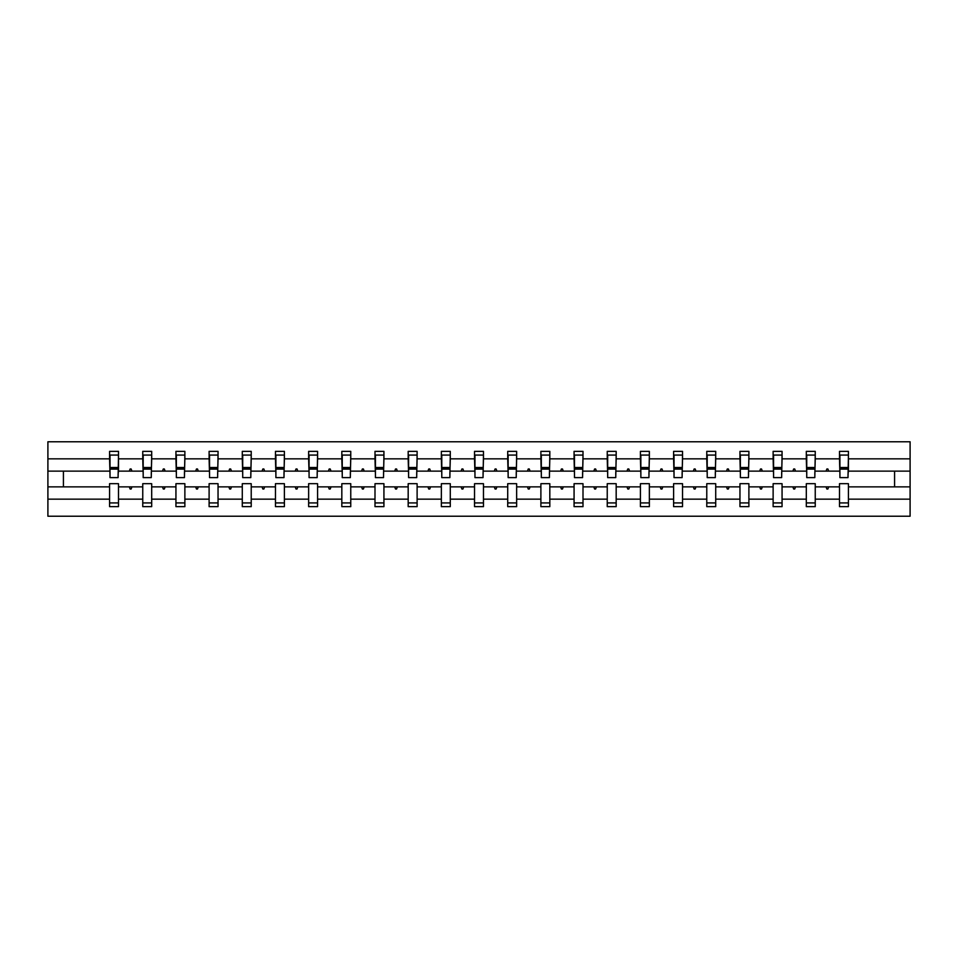 <?xml version="1.0" encoding="UTF-8"?>
<svg xmlns="http://www.w3.org/2000/svg" width="958" height="958" viewBox="0 0 958 958"><rect width="100%" height="100%" fill="white"/><g stroke="black" fill="none" stroke-linecap="round" stroke-linejoin="round"><path stroke-width="1.44" d="M839.495 499.154L815.246 499.154L815.246 483.682L806.313 483.682L806.313 499.154L782.063 499.154L782.063 483.682L773.13 483.682L773.13 499.154L748.893 499.154L748.893 483.682L739.959 483.682L739.959 499.154L715.71 499.154L715.71 483.682L706.776 483.682L706.776 499.154L682.539 499.154L682.539 483.682L673.606 483.682L673.606 499.154L649.356 499.154L649.356 483.682L640.423 483.682L640.423 499.154L616.174 499.154L616.174 483.682L607.24 483.682L607.24 499.154L583.003 499.154L583.003 483.682L574.07 483.682L574.07 499.154L549.82 499.154L549.82 483.682L540.887 483.682L540.887 499.154L516.649 499.154L516.649 483.682L507.716 483.682L507.716 499.154L483.467 499.154L483.467 483.682L474.533 483.682L474.533 499.154L450.284 499.154L450.284 483.682L441.351 483.682L441.351 499.154L417.113 499.154L417.113 483.682L408.18 483.682L408.18 499.154L383.93 499.154L383.93 483.682L374.997 483.682L374.997 499.154L350.76 499.154L350.76 483.682L341.826 483.682L341.826 499.154L317.577 499.154L317.577 483.682L308.644 483.682L308.644 499.154L284.394 499.154L284.394 483.682L275.461 483.682L275.461 499.154L251.224 499.154L251.224 483.682L242.29 483.682L242.29 499.154L218.041 499.154L218.041 483.682L209.107 483.682L209.107 499.154L184.87 499.154L184.87 483.682L175.937 483.682L175.937 499.154L151.687 499.154L151.687 483.682L142.754 483.682L142.754 486.868L118.505 486.868L118.505 483.682L109.571 483.682L109.571 499.154L47.9 499.154L47.9 516.218L910.1 516.218L910.1 499.154L848.429 499.154L848.429 506.65L839.495 506.65L839.495 486.868L826.059 486.868L826.838 488.999L827.904 488.999L828.67 486.868M848.429 499.154L848.429 483.682L839.495 483.682L839.495 486.868M910.1 499.154L910.1 471.132L848.429 471.132L848.429 451.35L839.495 451.35L839.495 458.846L815.246 458.846L814.815 474.318M839.915 474.318L839.495 458.846M806.313 499.154L806.313 506.65L815.246 506.65L815.246 499.154M815.246 458.846L815.246 451.35L806.313 451.35L806.313 458.846L782.063 458.846L781.644 474.318M806.744 474.318L806.313 458.846M773.13 499.154L773.13 506.65L782.063 506.65L782.063 499.154M782.063 458.846L782.063 451.35L773.13 451.35L773.13 458.846L748.893 458.846L748.461 474.318M773.561 474.318L773.13 458.846M739.959 499.154L739.959 506.65L748.893 506.65L748.893 499.154M748.893 458.846L748.893 451.35L739.959 451.35L739.959 458.846L715.71 458.846L715.291 474.318M740.378 474.318L739.959 458.846M706.776 499.154L706.776 506.65L715.71 506.65L715.71 499.154M715.71 458.846L715.71 451.35L706.776 451.35L706.776 458.846L682.539 458.846L682.108 474.318M707.208 474.318L706.776 458.846M673.606 499.154L673.606 506.65L682.539 506.65L682.539 499.154M682.539 458.846L682.539 451.35L673.606 451.35L673.606 458.846L649.356 458.846L648.925 474.318M674.025 474.318L673.606 458.846M640.423 499.154L640.423 506.65L649.356 506.65L649.356 499.154M649.356 458.846L649.356 451.35L640.423 451.35L640.423 458.846L616.174 458.846L615.755 474.318M640.854 474.318L640.423 458.846M607.24 499.154L607.24 506.65L616.174 506.65L616.174 499.154M616.174 458.846L616.174 451.35L607.24 451.35L607.24 458.846L583.003 458.846L582.572 474.318M607.671 474.318L607.24 458.846M574.07 499.154L574.07 506.65L583.003 506.65L583.003 499.154M583.003 458.846L583.003 451.35L574.07 451.35L574.07 458.846L549.82 458.846L549.401 474.318M574.489 474.318L574.07 458.846M540.887 499.154L540.887 506.65L549.82 506.65L549.82 499.154M549.82 458.846L549.82 451.35L540.887 451.35L540.887 458.846L516.649 458.846L516.218 474.318M541.318 474.318L540.887 458.846M507.716 499.154L507.716 506.65L516.649 506.65L516.649 499.154M516.649 458.846L516.649 451.35L507.716 451.35L507.716 458.846L483.467 458.846L483.036 474.318M508.135 474.318L507.716 458.846M474.533 499.154L474.533 506.65L483.467 506.65L483.467 499.154M483.467 458.846L483.467 451.35L474.533 451.35L474.533 458.846L450.284 458.846L449.865 474.318M474.964 474.318L474.533 458.846M441.351 499.154L441.351 506.65L450.284 506.65L450.284 499.154M450.284 458.846L450.284 451.35L441.351 451.35L441.351 458.846L417.113 458.846L416.682 474.318M441.782 474.318L441.351 458.846M408.18 499.154L408.18 506.65L417.113 506.65L417.113 499.154M417.113 458.846L417.113 451.35L408.18 451.35L408.18 458.846L383.93 458.846L383.511 474.318M408.599 474.318L408.18 458.846M374.997 499.154L374.997 506.65L383.93 506.65L383.93 499.154M383.93 458.846L383.93 451.35L374.997 451.35L374.997 458.846L350.76 458.846L350.329 474.318M375.428 474.318L374.997 458.846M341.826 499.154L341.826 506.65L350.76 506.65L350.76 499.154M350.76 458.846L350.76 451.35L341.826 451.35L341.826 458.846L317.577 458.846L317.146 474.318M342.245 474.318L341.826 458.846M308.644 499.154L308.644 506.65L317.577 506.65L317.577 499.154M317.577 458.846L317.577 451.35L308.644 451.35L308.644 458.846L284.394 458.846L283.975 474.318M309.075 474.318L308.644 458.846M275.461 499.154L275.461 506.65L284.394 506.65L284.394 499.154M284.394 458.846L284.394 451.35L275.461 451.35L275.461 458.846L251.224 458.846L250.792 474.318M275.892 474.318L275.461 458.846M242.29 499.154L242.29 506.65L251.224 506.65L251.224 499.154M251.224 458.846L251.224 451.35L242.29 451.35L242.29 458.846L218.041 458.846L217.622 474.318M242.709 474.318L242.29 458.846M209.107 499.154L209.107 506.65L218.041 506.65L218.041 499.154M218.041 458.846L218.041 451.35L209.107 451.35L209.107 458.846L184.87 458.846L184.439 474.318M209.539 474.318L209.107 458.846M175.937 499.154L175.937 506.65L184.87 506.65L184.87 499.154M184.87 458.846L184.87 451.35L175.937 451.35L175.937 458.846L151.687 458.846L151.256 474.318M176.356 474.318L175.937 458.846M151.687 499.154L151.687 506.65L142.754 506.65L142.754 486.868M151.687 458.846L151.687 451.35L142.754 451.35L142.754 458.846L118.505 458.846L118.505 451.35L109.571 451.35L109.571 458.846L47.9 458.846L47.9 441.782L910.1 441.782L910.1 458.846L848.429 458.846M143.185 474.318L142.754 458.846M109.571 499.154L109.571 506.65L118.505 506.65L118.505 486.868M110.002 474.318L109.571 458.846M848.429 471.132L847.998 474.318M142.754 499.154L118.505 499.154M826.059 486.868L815.246 486.868M839.495 471.132L828.67 471.132L827.904 469.001L826.838 469.001L826.059 471.132L815.246 471.132M826.059 471.132L828.67 471.132M792.889 486.868L793.655 488.999L794.721 488.999L795.499 486.868L782.063 486.868M806.313 486.868L795.499 486.868M806.313 471.132L795.499 471.132L794.721 469.001L793.655 469.001L792.889 471.132L782.063 471.132M792.889 471.132L795.499 471.132M759.706 486.868L760.484 488.999L761.538 488.999L762.317 486.868L748.893 486.868M773.13 486.868L762.317 486.868M773.13 471.132L762.317 471.132L761.538 469.001L760.484 469.001L759.706 471.132L748.893 471.132M759.706 471.132L762.317 471.132M726.523 486.868L727.302 488.999L728.367 488.999L729.146 486.868L715.71 486.868M739.959 486.868L729.146 486.868M739.959 471.132L729.146 471.132L728.367 469.001L727.302 469.001L726.523 471.132L715.71 471.132M726.523 471.132L729.146 471.132M693.352 486.868L694.119 488.999L695.185 488.999L695.963 486.868L682.539 486.868M706.776 486.868L695.963 486.868M706.776 471.132L695.963 471.132L695.185 469.001L694.119 469.001L693.352 471.132L682.539 471.132M693.352 471.132L695.963 471.132M660.17 486.868L660.948 488.999L662.014 488.999L662.78 486.868L649.356 486.868M673.606 486.868L662.78 486.868M673.606 471.132L662.78 471.132L662.014 469.001L660.948 469.001L660.17 471.132L649.356 471.132M660.17 471.132L662.78 471.132M626.999 486.868L627.765 488.999L628.831 488.999L629.61 486.868L616.174 486.868M640.423 486.868L629.61 486.868M640.423 471.132L629.61 471.132L628.831 469.001L627.765 469.001L626.999 471.132L616.174 471.132M626.999 471.132L629.61 471.132M593.816 486.868L594.595 488.999L595.648 488.999L596.427 486.868L583.003 486.868M607.24 486.868L596.427 486.868M607.24 471.132L596.427 471.132L595.648 469.001L594.595 469.001L593.816 471.132L583.003 471.132M593.816 471.132L596.427 471.132M560.634 486.868L561.412 488.999L562.478 488.999L563.256 486.868L549.82 486.868M574.07 486.868L563.256 486.868M574.07 471.132L563.256 471.132L562.478 469.001L561.412 469.001L560.634 471.132L549.82 471.132M560.634 471.132L563.256 471.132M527.463 486.868L528.229 488.999L529.295 488.999L530.073 486.868L516.649 486.868M540.887 486.868L530.073 486.868M540.887 471.132L530.073 471.132L529.295 469.001L528.229 469.001L527.463 471.132L516.649 471.132M527.463 471.132L530.073 471.132M494.28 486.868L495.058 488.999L496.124 488.999L496.891 486.868L483.467 486.868M507.716 486.868L496.891 486.868M507.716 471.132L496.891 471.132L496.124 469.001L495.058 469.001L494.28 471.132L483.467 471.132M494.28 471.132L496.891 471.132M461.109 486.868L461.876 488.999L462.942 488.999L463.72 486.868L450.284 486.868M474.533 486.868L463.72 486.868M474.533 471.132L463.72 471.132L462.942 469.001L461.876 469.001L461.109 471.132L450.284 471.132M461.109 471.132L463.72 471.132M427.927 486.868L428.705 488.999L429.771 488.999L430.537 486.868L417.113 486.868M441.351 486.868L430.537 486.868M441.351 471.132L430.537 471.132L429.771 469.001L428.705 469.001L427.927 471.132L417.113 471.132M427.927 471.132L430.537 471.132M394.744 486.868L395.522 488.999L396.588 488.999L397.366 486.868L383.93 486.868M408.18 486.868L397.366 486.868M408.18 471.132L397.366 471.132L396.588 469.001L395.522 469.001L394.744 471.132L383.93 471.132M394.744 471.132L397.366 471.132M361.573 486.868L362.352 488.999L363.405 488.999L364.184 486.868L350.76 486.868M374.997 486.868L364.184 486.868M374.997 471.132L364.184 471.132L363.405 469.001L362.352 469.001L361.573 471.132L350.76 471.132M361.573 471.132L364.184 471.132M328.39 486.868L329.169 488.999L330.235 488.999L331.001 486.868L317.577 486.868M341.826 486.868L331.001 486.868M341.826 471.132L331.001 471.132L330.235 469.001L329.169 469.001L328.39 471.132L317.577 471.132M328.39 471.132L331.001 471.132M295.22 486.868L295.986 488.999L297.052 488.999L297.83 486.868L284.394 486.868M308.644 486.868L297.83 486.868M308.644 471.132L297.83 471.132L297.052 469.001L295.986 469.001L295.22 471.132L284.394 471.132M295.22 471.132L297.83 471.132M262.037 486.868L262.815 488.999L263.881 488.999L264.647 486.868L251.224 486.868M275.461 486.868L264.647 486.868M275.461 471.132L264.647 471.132L263.881 469.001L262.815 469.001L262.037 471.132L251.224 471.132M262.037 471.132L264.647 471.132M228.854 486.868L229.633 488.999L230.698 488.999L231.477 486.868L218.041 486.868M242.29 486.868L231.477 486.868M242.29 471.132L231.477 471.132L230.698 469.001L229.633 469.001L228.854 471.132L218.041 471.132M228.854 471.132L231.477 471.132M195.683 486.868L196.462 488.999L197.516 488.999L198.294 486.868L184.87 486.868M209.107 486.868L198.294 486.868M209.107 471.132L198.294 471.132L197.516 469.001L196.462 469.001L195.683 471.132L184.87 471.132M195.683 471.132L198.294 471.132M162.501 486.868L163.279 488.999L164.345 488.999L165.111 486.868L151.687 486.868M175.937 486.868L165.111 486.868M175.937 471.132L165.111 471.132L164.345 469.001L163.279 469.001L162.501 471.132L151.687 471.132M162.501 471.132L165.111 471.132M129.33 486.868L130.096 488.999L131.162 488.999L131.941 486.868M142.754 471.132L131.941 471.132L131.162 469.001L130.096 469.001L129.33 471.132L118.505 471.132L118.505 458.846M129.33 471.132L131.941 471.132M118.505 471.132L118.085 474.318M109.571 486.868L47.9 486.868L47.9 458.846M47.9 499.154L47.9 486.868M109.571 471.132L47.9 471.132M910.1 471.132L910.1 458.846M63.42 486.868L63.42 471.132M894.58 471.132L894.58 486.868L848.429 486.868M910.1 486.868L894.58 486.868M110.002 469.109L110.002 455.074L118.505 455.074L118.085 477.623L110.002 477.623L110.002 469.109L118.085 469.109M109.571 502.926L118.505 502.926M143.185 469.109L143.185 455.074L151.687 455.074L151.256 477.623L143.185 477.623L143.185 469.109L151.256 469.109M142.754 502.926L151.687 502.926M176.356 469.109L176.356 455.074L184.87 455.074L184.439 477.623L176.356 477.623L176.356 469.109L184.439 469.109M175.937 502.926L184.87 502.926M209.539 469.109L209.539 455.074L218.041 455.074L217.622 477.623L209.539 477.623L209.539 469.109L217.622 469.109M209.107 502.926L218.041 502.926M242.709 469.109L242.709 455.074L251.224 455.074L250.792 477.623L242.709 477.623L242.709 469.109L250.792 469.109M242.29 502.926L251.224 502.926M275.892 469.109L275.892 455.074L284.394 455.074L283.975 477.623L275.892 477.623L275.892 469.109L283.975 469.109M275.461 502.926L284.394 502.926M309.075 469.109L309.075 455.074L317.577 455.074L317.146 477.623L309.075 477.623L309.075 469.109L317.146 469.109M308.644 502.926L317.577 502.926M342.245 469.109L342.245 455.074L350.76 455.074L350.329 477.623L342.245 477.623L342.245 469.109L350.329 469.109M341.826 502.926L350.76 502.926M375.428 469.109L375.428 455.074L383.93 455.074L383.511 477.623L375.428 477.623L375.428 469.109L383.511 469.109M374.997 502.926L383.93 502.926M408.599 469.109L408.599 455.074L417.113 455.074L416.682 477.623L408.599 477.623L408.599 469.109L416.682 469.109M408.18 502.926L417.113 502.926M441.782 469.109L441.782 455.074L450.284 455.074L449.865 477.623L441.782 477.623L441.782 469.109L449.865 469.109M441.351 502.926L450.284 502.926M474.964 469.109L474.964 455.074L483.467 455.074L483.036 477.623L474.964 477.623L474.964 469.109L483.036 469.109M474.533 502.926L483.467 502.926M508.135 469.109L508.135 455.074L516.649 455.074L516.218 477.623L508.135 477.623L508.135 469.109L516.218 469.109M507.716 502.926L516.649 502.926M541.318 469.109L541.318 455.074L549.82 455.074L549.401 477.623L541.318 477.623L541.318 469.109L549.401 469.109M540.887 502.926L549.82 502.926M574.489 469.109L574.489 455.074L583.003 455.074L582.572 477.623L574.489 477.623L574.489 469.109L582.572 469.109M574.07 502.926L583.003 502.926M607.671 469.109L607.671 455.074L616.174 455.074L615.755 477.623L607.671 477.623L607.671 469.109L615.755 469.109M607.24 502.926L616.174 502.926M640.854 469.109L640.854 455.074L649.356 455.074L648.925 477.623L640.854 477.623L640.854 469.109L648.925 469.109M640.423 502.926L649.356 502.926M674.025 469.109L674.025 455.074L682.539 455.074L682.108 477.623L674.025 477.623L674.025 469.109L682.108 469.109M673.606 502.926L682.539 502.926M707.208 469.109L707.208 455.074L715.71 455.074L715.291 477.623L707.208 477.623L707.208 469.109L715.291 469.109M706.776 502.926L715.71 502.926M740.378 469.109L740.378 455.074L748.893 455.074L748.461 477.623L740.378 477.623L740.378 469.109L748.461 469.109M739.959 502.926L748.893 502.926M773.561 469.109L773.561 455.074L782.063 455.074L781.644 477.623L773.561 477.623L773.561 469.109L781.644 469.109M773.13 502.926L782.063 502.926M806.744 469.109L806.744 455.074L815.246 455.074L814.815 477.623L806.744 477.623L806.744 469.109L814.815 469.109M806.313 502.926L815.246 502.926M839.915 469.109L839.915 455.074L848.429 455.074L847.998 477.623L839.915 477.623L839.915 469.109L847.998 469.109M839.495 502.926L848.429 502.926M110.002 467.839L118.085 467.839M143.185 467.839L151.256 467.839M176.356 467.839L184.439 467.839M209.539 467.839L217.622 467.839M242.709 467.839L250.792 467.839M275.892 467.839L283.975 467.839M309.075 467.839L317.146 467.839M342.245 467.839L350.329 467.839M375.428 467.839L383.511 467.839M408.599 467.839L416.682 467.839M441.782 467.839L449.865 467.839M474.964 467.839L483.036 467.839M508.135 467.839L516.218 467.839M541.318 467.839L549.401 467.839M574.489 467.839L582.572 467.839M607.671 467.839L615.755 467.839M640.854 467.839L648.925 467.839M674.025 467.839L682.108 467.839M707.208 467.839L715.291 467.839M740.378 467.839L748.461 467.839M773.561 467.839L781.644 467.839M806.744 467.839L814.815 467.839M839.915 467.839L847.998 467.839M110.002 467.516L118.085 467.516M143.185 467.516L151.256 467.516M176.356 467.516L184.439 467.516M209.539 467.516L217.622 467.516M242.709 467.516L250.792 467.516M275.892 467.516L283.975 467.516M309.075 467.516L317.146 467.516M342.245 467.516L350.329 467.516M375.428 467.516L383.511 467.516M408.599 467.516L416.682 467.516M441.782 467.516L449.865 467.516M474.964 467.516L483.036 467.516M508.135 467.516L516.218 467.516M541.318 467.516L549.401 467.516M574.489 467.516L582.572 467.516M607.671 467.516L615.755 467.516M640.854 467.516L648.925 467.516M674.025 467.516L682.108 467.516M707.208 467.516L715.291 467.516M740.378 467.516L748.461 467.516M773.561 467.516L781.644 467.516M806.744 467.516L814.815 467.516M839.915 467.516L847.998 467.516"/></g></svg>
